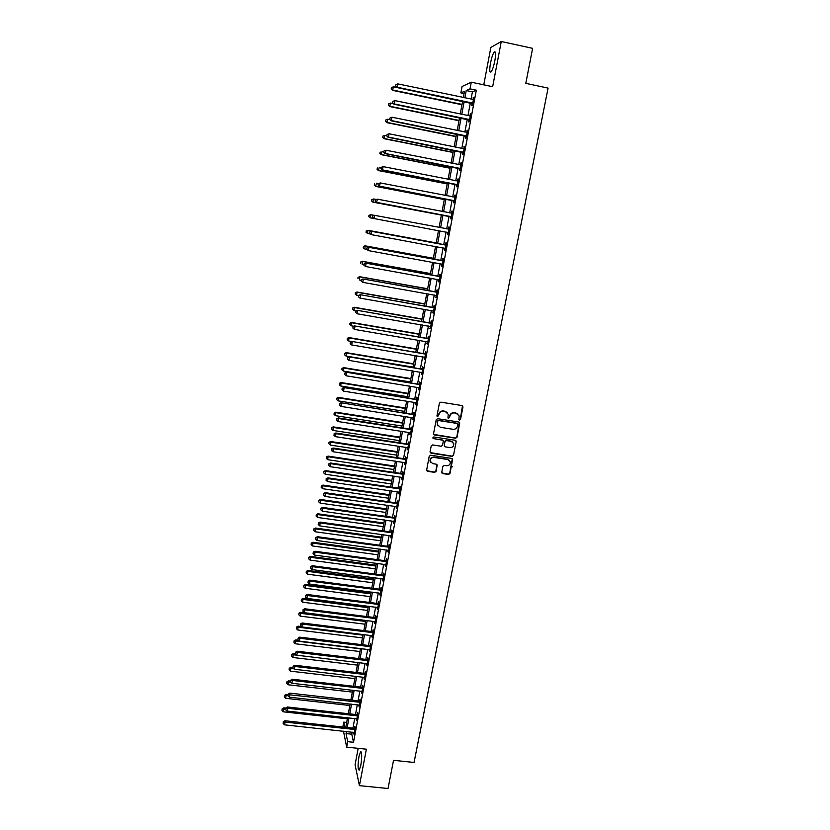 <?xml version="1.0" encoding="UTF-8"?>
<svg xmlns="http://www.w3.org/2000/svg" width="830" height="830" viewBox="0 0 830 830"><rect width="100%" height="100%" fill="white"/><g stroke="black" fill="none" stroke-linecap="round" stroke-linejoin="round"><path stroke-width="1.25" d="M459.53 420.167L460.515 419.472L462.964 406.928L462.02 405.559L440.813 402.156L439.402 403.152L436.985 415.747L437.659 416.702L438.956 414.377C439.62 412.116 441.124 411.058 443.459 411.192L445.222 411.473L448.242 414.305L447.951 417.812L448.615 418.434L449.912 416.12C450.586 413.859 452.08 412.801 454.404 412.935L456.168 413.216L459.156 415.975L458.876 419.555L459.53 420.167M458.98 419.804L460.276 419.233L462.497 405.745M437.088 416.318L438.427 415.768L438.956 414.377M448.055 418.061L449.372 417.5L449.912 416.12M360.822 765.322C362.077 756.597 361.973 752.115 360.5 751.876L358.944 756.711C357.689 765.364 357.792 769.846 359.255 770.136L360.822 765.322M494.825 60.87C495.977 53.836 495.769 50.91 494.182 52.072C492.823 54.012 491.588 57.675 490.499 63.059C489.347 70.042 489.565 72.957 491.153 71.826C492.501 69.917 493.726 66.265 494.825 60.87M441.747 472.239L442.681 473.577L448.574 474.449L449.964 473.474L452.63 459.301L451.696 458.43L430.625 455.224L429.224 456.22L426.589 470.392L427.543 471.315L434.681 472.374L436.072 471.388L437.213 465.08L436.269 464.178L432.721 463.648L430.179 461.2C430.148 458.71 431.393 457.444 433.924 457.413L447.795 459.509L450.296 461.864C450.379 464.395 449.144 465.682 446.582 465.734L444.278 465.391L442.878 466.377L441.747 472.239M352.169 732.122L351.775 734.197L353.507 742.29L347.697 741.667L346.67 747.125L343.495 731.189M464.074 93.572L460.868 92.908L462.061 86.496L471.274 82.191L492.657 86.704L501.279 41.5L532.621 48.348L525.784 83.353L548.08 88.105L414.056 762.459L393.534 760.322L388.035 788.5L359.421 785.647L366.372 749.2L346.67 747.125M471.274 82.191L470.029 88.862L466.221 90.543L464.852 97.867M353.507 742.29L476.327 90.19L470.029 88.862M455.639 438.23L457.04 437.234L459.737 422.885L458.803 422.024L437.638 418.683L436.238 419.679L433.561 433.592L434.515 434.951L455.639 438.23L456.811 436.985L459.322 422.242M456.178 441.622L453.491 455.4L452.101 456.386L431.019 453.18L430.065 451.831L431.206 445.918L432.606 444.922L441.176 446.239L442.577 445.254L443.334 440.865L442.39 439.973L433.457 438.593L432.783 437.96L433.768 436.954L455.245 440.274L456.178 441.622L453.491 455.4M358.176 748.338L355.074 764.752L359.421 785.647M501.279 41.5L490.852 47.414L483.776 84.826M476.327 90.19L472.426 91.84L471.056 99.154M470.361 102.827L467.954 115.64M467.28 119.25L464.873 132.053M464.209 135.591L461.812 148.373M461.158 151.859L458.751 164.631M458.119 168.044L455.722 180.795M455.089 184.156L452.692 196.897M452.08 200.186L449.684 212.916M449.082 216.153L446.696 228.852M446.094 232.037L443.718 244.684M443.116 247.89L440.761 260.433M440.149 263.67L437.815 276.11M437.202 279.368L434.889 291.714M434.266 295.003L431.963 307.245M431.341 310.555L429.069 322.704M428.436 326.045L426.174 338.09M425.541 341.452L423.3 353.404M422.657 356.796L420.437 368.645M419.793 372.068L417.583 383.823M416.94 387.268L414.751 398.929M414.097 402.394L411.919 413.963M411.265 417.459L409.117 428.923M408.453 432.451L406.316 443.822M405.652 447.37L403.525 458.658M402.861 462.227L400.755 473.422M400.081 477.011L397.995 488.113M397.311 491.734L395.246 502.741M394.561 506.393L392.517 517.308M391.822 520.981L389.789 531.802M389.094 535.495L387.081 546.233M386.386 549.958L384.383 560.603M383.678 564.348L381.696 574.91M380.991 578.676L379.02 589.144M378.304 592.931L376.353 603.327M375.637 607.135L373.708 617.437M372.981 621.265L371.062 631.485M370.346 635.344L368.437 645.481M367.711 649.351L365.823 659.404M365.096 663.295L363.218 673.275M362.482 677.187L360.625 687.074M359.888 691.006L358.041 700.821M357.305 704.774L355.479 714.505M354.732 718.479L352.916 728.128M472.104 103.356L471.699 105.493L472.343 105.254L473.837 97.338L472.82 99.527M469.012 119.769L468.608 121.896L469.24 121.709L470.724 113.824L469.718 116.003M465.941 136.11L465.537 138.226L466.159 138.081L467.643 130.237L466.636 132.406M462.881 152.367L462.486 154.473L463.099 154.38L464.572 146.568L463.565 148.726M459.841 168.552L459.447 170.648L460.048 170.596L461.511 162.815L460.899 162.898L460.515 164.973M456.811 184.654L456.417 186.74L457.008 186.729L458.461 178.99L457.87 179.031L457.475 181.127M453.792 200.684L453.398 202.759L453.989 202.79L455.431 195.091L454.85 195.081L454.456 197.167M450.794 216.64L450.4 218.705L450.981 218.778L452.423 211.111L451.842 211.059L451.447 213.134M447.806 232.514L447.422 234.579L447.982 234.693L449.424 227.057L448.854 226.964L448.459 229.028M444.839 248.315L444.444 250.37L445.005 250.525L446.436 242.931L445.876 242.796L445.482 244.85M441.871 264.044L441.487 266.088L442.037 266.285L443.459 258.732L442.909 258.555L442.525 260.599M438.935 279.7L438.551 281.733L439.091 281.972L440.502 274.45L439.962 274.232L439.578 276.265M435.999 295.304L436.144 297.586L437.555 290.106L437.026 289.846L436.642 291.87M433.073 310.856L433.229 313.128L434.63 305.679L434.1 305.378L433.717 307.39M430.158 326.335L430.314 328.597L431.704 321.179L431.195 320.837L430.812 322.849M427.263 341.752L427.419 343.994L428.809 336.617L428.301 336.233L427.917 338.225M424.379 357.087L424.535 359.317L425.915 351.972L425.417 351.557L425.043 353.538M421.505 372.348L421.661 374.569L423.041 367.265L422.543 366.798L422.18 368.779M418.642 387.548L418.808 389.758L420.177 382.474L419.69 381.976L419.326 383.948M416.328 402.913L415.757 402.664L415.488 404.314L415.955 404.874L417.324 397.622L416.847 397.093L416.484 399.054M412.967 417.729L413.133 419.918L414.481 412.707L414.025 412.126L413.651 414.087M410.674 432.949L410.103 432.71L409.854 434.266L410.311 434.889L411.659 427.709L411.203 427.097L410.84 429.048M407.872 447.868L407.302 447.629L407.063 449.134L407.509 449.798L408.848 442.649L408.401 442.006L408.038 443.936M404.552 462.486L404.708 464.644L406.046 457.527L405.611 456.842L405.248 458.762M401.772 477.271L401.928 479.408L403.266 472.332L402.83 471.606L402.477 473.525M399.002 491.983L399.168 494.12L400.496 487.065L400.07 486.307L399.707 488.216M396.771 506.85L396.201 506.622L396.408 508.759L397.736 501.735L397.321 500.947L396.958 502.845M393.503 521.219L393.669 523.325L394.987 516.343L394.572 515.513L394.219 517.401M390.774 535.734L390.94 537.83L392.248 530.878L391.853 530.017L391.49 531.895M388.056 550.186L388.222 552.272L389.519 545.351L389.135 544.449L388.782 546.327M385.867 564.784L385.307 564.566L385.514 566.651L386.811 559.762L386.427 558.818L386.075 560.686M383.17 579.101L382.609 578.884L382.827 580.959L384.114 574.101L383.74 573.136L383.387 574.993M379.974 593.149L380.14 595.214L381.427 588.377L381.063 587.381L380.711 589.227M377.308 607.342L377.474 609.396L378.75 602.59L378.387 601.553L378.044 603.4M374.641 621.473L374.818 623.517L376.094 616.742L375.741 615.673L375.388 617.51M371.996 635.541L372.172 637.575L373.438 630.831L373.095 629.731L372.753 631.557M369.36 649.548L369.537 651.571L370.803 644.858L370.46 643.727L370.118 645.543M366.746 663.492L366.912 665.504L368.167 658.823L367.835 657.661L367.503 659.466M364.64 677.581L364.09 677.373L364.297 679.376L365.553 672.725L365.231 671.522L364.889 673.327M361.527 691.203L361.704 693.185L362.949 686.566L362.637 685.331L362.295 687.126M358.944 704.961L359.12 706.942L360.355 700.344L360.044 699.088L359.712 700.873M356.361 718.666L356.537 720.627L357.772 714.07L357.471 712.773L357.139 714.547M353.798 732.299L353.974 734.26L355.209 727.723L354.908 726.406L354.576 728.169M342.811 727.038L343.724 722.131L344.761 727.246M346.691 722.453L343.724 722.131M346.442 731.51L346.048 733.575L347.697 741.667M464.167 101.54L461.771 114.374M461.096 117.974L458.7 130.798M458.036 134.335L455.649 147.138M454.996 150.624L452.609 163.406M451.966 166.83L449.58 179.602M448.957 182.963L446.571 195.714M445.959 199.013L443.573 211.754M442.971 214.991L440.595 227.71M439.993 230.896L437.628 243.564M437.026 246.759L434.681 259.323M434.08 262.56L431.745 275.021M431.144 278.278L428.83 290.635M428.218 293.934L425.925 306.187M425.302 309.507L423.03 321.667M422.408 325.007L420.156 337.063M419.524 340.435L417.293 352.397M416.65 355.79L414.44 367.659M413.797 371.083L411.597 382.848M410.954 386.303L408.775 397.964M408.121 401.44L405.963 413.018M405.299 416.525L403.162 428M402.498 431.527L400.371 442.919M399.707 446.467L397.601 457.766M396.927 461.335L394.831 472.54M394.167 476.14L392.082 487.252M391.407 490.872L389.353 501.891M388.668 505.543L386.624 516.478M385.94 520.151L383.917 530.982M383.221 534.686L381.209 545.435M380.514 549.159L378.522 559.814M377.826 563.56L375.845 574.132M375.15 577.898L373.189 588.387M372.473 592.174L370.533 602.58M369.817 606.388L367.887 616.711M367.171 620.539L365.262 630.769M364.546 634.628L362.648 644.775M361.921 648.655L360.044 658.719M359.317 662.61L357.45 672.601M356.713 676.512L354.867 686.41M354.13 690.353L352.294 700.167M351.557 704.13L349.731 713.873M348.994 717.846L347.189 727.505M463.327 97.546L464.489 91.3L460.868 92.908M345.768 727.35L347.573 717.691M348.32 713.717L350.136 703.975M350.872 700.012L352.709 690.197M353.445 686.254L355.292 676.346M356.029 672.425L357.886 662.444M358.612 658.543L360.49 648.479M361.216 644.599L363.115 634.452M363.831 630.592L365.74 620.363M366.455 616.524L368.385 606.211M369.101 602.393L371.041 591.987M371.747 588.2L373.708 577.711M374.403 573.945L376.384 563.363M377.079 559.628L379.071 548.962M379.767 545.237L381.769 534.479M382.464 530.785L384.487 519.943M385.172 516.27L387.216 505.335M387.89 501.683L389.955 490.665M390.629 487.034L392.704 475.922M393.379 472.322L395.464 461.117M396.138 457.538L398.244 446.239M398.908 442.691L401.035 431.299M401.689 427.772L403.837 416.287M404.49 412.79L406.648 401.212M407.302 397.736L409.481 386.054M410.124 382.609L412.313 370.834M412.956 367.41L415.176 355.551M415.809 352.148L418.04 340.186M418.673 336.814L420.924 324.748M421.547 321.407L423.819 309.248M424.431 305.928L426.724 293.664M427.336 290.376L429.639 278.009M430.251 274.751L432.575 262.29M433.187 259.053L435.532 246.489M436.124 243.283L438.489 230.616M439.091 227.43L441.456 214.7M442.068 211.463L444.444 198.723M445.056 195.424L447.443 182.662M448.065 179.301L450.451 166.529M451.095 163.105L453.481 150.323M454.124 146.837L456.521 134.035M457.185 130.486L459.571 117.663M460.245 114.052L462.642 101.219M472.426 91.84L466.221 90.543M351.775 734.197L346.048 733.575M473.183 97.598L473.764 97.712M470.091 114.032L470.662 114.156M467.01 130.403L467.591 130.518M463.949 146.692L464.52 146.806M460.899 162.898L461.47 163.012M457.87 179.031L458.44 179.135M454.85 195.081L455.421 195.195M451.842 211.059L452.412 211.173M448.854 226.964L449.414 227.078M447.422 234.579L447.982 234.683M444.444 250.37L445.015 250.473M441.487 266.088L442.058 266.191M438.551 281.733L439.112 281.837M435.615 297.306L436.186 297.41M432.7 312.806L433.27 312.91M429.805 328.234L430.365 328.338M426.911 343.599L427.471 343.693M424.037 358.882L424.597 358.975M421.173 374.091L421.733 374.185M418.33 389.239L418.88 389.332M415.488 404.314L416.048 404.407M412.666 419.326L413.226 419.409M409.854 434.266L410.414 434.349M407.063 449.134L407.613 449.217M404.272 463.939L404.833 464.022M401.502 478.671L402.052 478.754M398.742 493.342L399.292 493.425M396.003 507.939L396.553 508.022M393.264 522.485L393.814 522.558M390.546 536.948L391.086 537.031M387.838 551.359L388.378 551.431M385.141 565.697L385.68 565.77M382.454 579.973L382.993 580.046M379.777 594.187L380.316 594.259M377.111 608.338L377.66 608.411M374.465 622.427L375.004 622.5M371.83 636.454L372.369 636.527M369.205 650.419L369.744 650.481M366.59 664.322L367.119 664.384M363.986 678.162L364.515 678.224M361.392 691.94L361.921 692.002M358.809 705.666L359.349 705.718M356.236 719.32L356.776 719.382M353.684 732.921L354.213 732.983M458.067 414.129L456.168 413.216M449.684 415.882C450.358 413.631 451.852 412.572 454.176 412.707L455.94 412.987M447.204 412.448L445.222 411.473M438.738 414.149C439.412 411.888 440.906 410.829 443.241 410.964L445.005 411.244M433.706 434.401L455.411 437.97M457.859 424.421L457.195 423.466L438.624 420.54L437.638 421.235L437.317 424.421L440.346 427.315L453.035 429.297C455.359 429.421 456.853 428.363 457.527 426.122L457.859 424.421M438.022 425.956L437.099 422.709L437.42 420.997L438.406 420.302L456.967 423.227M430.179 452.589L451.873 456.116L453.263 455.131M442.971 440.253L433.457 438.593M450.047 447.609C452.63 447.546 453.875 446.239 453.771 443.687L451.271 441.353L446.374 440.595L444.973 441.581L444.216 445.969L445.16 446.851L450.047 447.609M452.993 442.234L451.271 441.353M444.351 446.312L444.756 441.321L446.156 440.336L451.043 441.093M455.95 441.363L455.795 440.523M449.601 460.484L447.795 459.509M430.594 462.279L429.971 460.92C429.95 458.43 431.195 457.174 433.717 457.133L447.567 459.239M426.682 470.683L434.474 472.094L435.864 471.108L436.902 464.499M441.84 472.976L448.356 474.158L449.736 473.183L452.288 458.7M396.75 87.482L393.482 86.797L392.486 90.335L461.988 104.746M391.335 88.831L391.563 87.524L391.169 88.934L392.912 90.055L462.051 104.404M391.563 87.524L393.482 86.797M392.486 90.335L391.169 88.934M472.747 103.117L397.238 87.243L397.84 83.892L473.432 99.486M472.633 103.719L396.802 87.524L395.62 85.978L395.858 84.639L395.62 85.978M395.443 86.092L396.802 87.524M397.84 83.892L395.858 84.639M393.316 103.605L390.619 103.055L389.633 106.531L459 120.734M388.482 105.068L388.71 103.771L388.315 105.161L390.048 106.302L459.052 120.433M388.71 103.771L390.619 103.055M389.633 106.531L388.315 105.161M389.872 119.665L387.766 119.23L386.801 122.643L456.033 136.649M385.639 121.222L385.867 119.935L385.473 121.294L387.195 122.456L456.075 136.39M385.867 119.935L387.766 119.23M386.801 122.643L385.473 121.294M386.697 135.684L384.933 135.332L383.968 138.693L453.076 152.481M382.806 137.303L383.035 136.016L382.651 137.365L384.363 138.548L453.118 152.274M383.035 136.016L384.933 135.332M383.968 138.693L382.651 137.365M469.645 119.572L394.292 103.937L394.883 100.606L470.33 115.961M469.541 120.132L393.856 104.175L392.673 102.671L392.912 101.333L392.673 102.671M392.507 102.764L393.856 104.175M394.883 100.606L392.912 101.333M466.564 135.954L391.355 120.547L391.947 117.227L467.238 132.364M466.47 136.462L390.93 120.744L389.747 119.271L389.986 117.953L389.747 119.271M389.581 119.354L390.93 120.744M391.947 117.227L389.986 117.953M463.493 152.263L388.43 137.075L389.021 133.775L463.856 148.736M463.41 152.72L388.015 137.23L386.832 135.809L387.06 134.481L386.832 135.809M386.666 135.861L388.015 137.23M389.021 133.775L387.06 134.481M383.865 151.714L382.111 151.361L381.157 154.66L450.13 168.251M379.995 153.311L380.213 152.035L379.839 153.353L381.541 154.556L450.161 168.085M381.157 154.66L379.839 153.353M384 150.987L383.761 152.295L384 150.987L386.106 150.251L461.117 164.931M384.155 150.935L386.106 150.251L385.12 153.633L460.36 168.905M460.443 168.49L385.525 153.529L383.927 152.253M460.588 164.983L461.127 164.869M383.761 152.295L385.12 153.633M381.053 167.66L379.3 167.307L378.356 170.555L447.204 183.949M377.183 169.247L377.411 167.971L377.038 169.268L378.739 170.492L447.225 183.824M378.356 170.555L377.038 169.268M378.407 183.554L376.498 183.191L375.575 186.366L444.289 199.563M374.392 185.1L374.62 183.835L374.247 185.111L375.938 186.356L444.299 199.48M375.575 186.366L374.247 185.111M376.27 199.48L373.718 198.993L372.795 202.115L441.384 215.115M371.622 200.891L371.84 199.625L371.477 200.881L373.158 202.147L441.394 215.074M371.695 199.615L373.718 198.993L371.84 199.625M372.795 202.115L371.477 200.881M374.112 215.312L370.948 214.721L370.388 217.854L373.635 218.466M368.935 215.323L370.948 214.721L368.935 215.323L368.852 216.599L369.08 215.344M368.852 216.599L370.035 217.792L368.717 216.568M436.196 242.92L367.835 230.273L367.638 233.5L370.253 233.977M436.186 242.962L368.188 230.377L366.186 230.948L366.103 232.234L366.321 230.989M366.103 232.234L367.638 233.5L365.968 232.193M366.186 230.948L367.835 230.273M381.105 167.338L380.877 168.646L381.105 167.338L383.211 166.633L458.067 181.096M381.271 167.318L383.211 166.633L382.236 169.963L457.33 185.007M457.403 184.634L382.63 169.901L381.043 168.625M457.423 181.127L458.087 180.992M380.877 168.646L382.236 169.963M378.241 183.627L378.013 184.924L378.241 183.627L380.327 182.942L455.048 197.177M378.397 183.617L380.327 182.942L379.362 186.21L454.321 201.026M454.384 200.704L379.756 186.2L378.158 184.914M454.29 197.198L455.068 197.042M378.013 184.924L379.362 186.21M375.378 199.823L375.15 201.119L375.378 199.823L377.453 199.179L452.028 213.196M375.534 199.833L377.453 199.179L376.509 202.385L451.313 216.983M451.364 216.703L376.882 202.416L375.305 201.13M451.157 213.196L452.06 213.009M375.15 201.119L376.509 202.385M372.535 215.945L372.452 217.263L372.535 215.945L374.226 215.271L449.03 229.132M372.68 215.976L374.6 215.333L374.029 218.56L372.307 217.232M448.376 232.618L374.029 218.56L372.452 217.263M447.951 229.09L449.072 228.904M448.325 232.857L447.287 232.255M445.399 245.037L371.394 231.3L446.042 244.995M369.848 232.037L371.757 231.414L371.197 234.62L369.475 233.272L369.848 232.037L369.475 233.272M445.388 248.471L371.197 234.62L369.62 233.323M444.839 244.892L446.094 244.726M445.357 248.658L444.569 248.149M371.394 231.3L369.703 231.995M433.333 258.275L365.096 245.815L364.889 249.062L366.86 249.425M433.312 258.348L365.439 245.96L363.447 246.5L363.364 247.797L363.582 246.562M363.364 247.797L364.889 249.062L363.229 247.745M363.447 246.5L365.096 245.815M442.432 260.828L368.572 247.267L443.075 260.776M367.026 248.025L368.935 247.413L368.364 250.608L366.663 249.239L367.026 248.025L366.663 249.239M442.421 264.241L368.364 250.608L366.798 249.301M441.882 260.641L443.137 260.464M368.572 247.267L366.881 247.963M430.48 273.558L362.378 261.284L362.16 264.562L363.903 264.874M430.459 273.672L362.71 261.471L360.728 261.979L360.635 263.297L360.853 262.062M360.728 261.979L362.378 261.284M439.475 276.535L365.771 263.141L440.118 276.494M364.214 263.94L366.113 263.338L365.553 266.513L363.851 265.133L364.214 263.94L363.851 265.133M439.475 279.938L365.553 266.513L363.997 265.206M438.935 276.317L440.18 276.141M439.454 280.032L438.883 279.669M365.771 263.141L364.08 263.867M427.637 288.767L359.66 276.691L359.442 279.99L361.175 280.291M427.606 288.923L359.992 276.909L358.021 277.396L357.927 278.714L358.145 277.49M358.021 277.396L359.66 276.691M436.539 292.181L362.98 278.953L437.171 292.129M361.424 279.772L363.312 279.191L362.762 282.345L361.06 280.945L361.424 279.772L361.06 280.945M436.528 295.563L362.762 282.345L361.195 281.038M435.999 291.911L437.254 291.735M362.98 278.953L361.289 279.679M424.815 303.905L356.962 292.015L356.734 295.345L358.467 295.646M424.773 304.102L357.284 292.274L355.313 292.741L355.23 294.069L355.437 292.845M356.734 295.345L355.23 294.069M355.313 292.741L356.962 292.015M433.602 307.743L360.199 294.692L434.246 307.702M358.643 295.542L358.415 296.798L358.643 295.542L360.531 294.961L359.971 298.105L433.602 311.105M433.084 307.442L434.329 307.266M360.199 294.692L358.508 295.428M358.415 296.798L359.971 298.105M421.993 318.979L354.275 307.276L354.047 310.627L356.039 310.97M421.951 319.218L354.586 307.577L352.636 308.003L352.543 309.351L352.75 308.127M354.047 310.627L352.543 309.351M352.636 308.003L354.275 307.276M430.687 323.244L357.429 310.347L431.33 323.192M355.873 311.229L355.645 312.474L355.873 311.229L357.751 310.659L357.201 313.792L430.687 326.584M430.179 322.891L431.424 322.714M357.429 310.347L355.738 311.105M355.645 312.474L357.201 313.792M419.192 333.992L351.598 322.465L351.37 325.837L353.922 326.273M419.14 334.262L351.899 322.808L349.959 323.212L349.866 324.561L350.073 323.347M351.37 325.837L349.866 324.561M349.959 323.212L351.598 322.465M427.792 338.661L354.669 325.931L428.425 338.619M353.113 326.844L352.895 328.089L353.113 326.844L354.991 326.294L354.441 329.406L427.792 341.991M427.284 338.277L428.529 338.101M354.669 325.931L352.989 326.698M352.895 328.089L354.441 329.406M416.411 348.922L348.932 337.582L348.693 340.985L351.806 341.504M416.349 349.243L349.233 337.966L347.293 338.339L347.199 339.698L347.407 338.495M348.693 340.985L347.199 339.698M347.293 338.339L348.932 337.582M413.631 363.799L346.286 352.636L346.037 356.06L413.008 367.119M413.568 364.152L346.567 353.051L344.647 353.404L344.543 354.773L344.761 353.57M346.037 356.06L344.543 354.773M344.647 353.404L346.286 352.636M410.871 378.594L343.651 367.617L343.392 371.062L410.248 381.956M410.798 378.988L343.921 368.074L342.012 368.396L341.908 369.775L342.116 368.582M343.392 371.062L341.908 369.775M342.012 368.396L343.651 367.617M408.121 393.337L341.016 382.537L340.767 386.002L407.489 396.709M408.038 393.762L341.286 383.024L339.387 383.325L339.283 384.715L339.491 383.522M340.767 386.002L339.283 384.715M339.387 383.325L341.016 382.537M405.382 408.007L338.401 397.383L338.142 400.88L404.75 411.41M405.289 408.474L338.671 397.912L336.773 398.182L336.658 399.583L336.876 398.39M338.142 400.88L336.658 399.583M336.773 398.182L338.401 397.383M402.654 422.615L335.797 412.157L335.538 415.685L402.011 426.039M402.56 423.113L336.057 412.728L334.168 412.977L334.054 414.377L334.262 413.195M335.538 415.685L334.054 414.377M334.168 412.977L335.797 412.157M399.936 437.151L333.214 426.879L332.944 430.417L399.292 440.606M399.842 437.69L333.452 427.471L331.575 427.699L331.471 429.11L331.678 427.938M332.944 430.417L331.471 429.11M331.575 427.699L333.214 426.879M397.238 451.634L330.631 441.529L330.35 445.088L396.584 455.099M397.134 452.205L330.869 442.162L329.002 442.359L328.888 443.78L329.095 442.608M330.35 445.088L328.888 443.78M329.002 442.359L330.631 441.529M394.551 466.045L328.058 456.106L327.777 459.696L393.897 469.541M394.437 466.657L328.296 456.78L326.429 456.946L326.315 458.388L326.522 457.216M327.777 459.696L326.315 458.388M326.429 456.946L328.058 456.106M391.864 480.394L325.505 470.62L325.215 474.231L391.21 483.911M391.75 481.037L325.733 471.336L323.876 471.482L323.762 472.924L323.959 471.762M325.215 474.231L323.762 472.924M323.876 471.482L325.505 470.62M389.197 494.68L322.953 485.073L322.673 488.704L388.544 498.218M389.073 495.365L323.181 485.82L321.335 485.944L321.21 487.397L321.418 486.235M322.673 488.704L321.21 487.397M321.335 485.944L322.953 485.073M386.552 508.894L320.421 499.463L320.131 503.115L385.888 512.463M386.417 509.62L320.639 500.241L318.793 500.345L318.679 501.797L318.876 500.656M320.131 503.115L318.679 501.797M318.793 500.345L320.421 499.463M383.906 523.056L317.9 513.791L317.6 517.464L383.232 526.645M383.761 523.813L318.108 514.6L316.272 514.673L316.157 516.146L316.355 515.005M317.6 517.464L316.157 516.146M316.272 514.673L317.9 513.791M381.271 537.155L315.39 528.046L315.089 531.75L380.596 540.766M381.126 537.944L315.587 528.897L313.761 528.949L313.647 530.422L313.844 529.291M315.089 531.75L313.647 530.422M313.761 528.949L315.39 528.046M378.656 551.193L312.889 542.249L312.578 545.964L377.972 554.824M378.501 552.012L313.076 543.131L311.26 543.152L311.136 544.646L311.343 543.505M312.578 545.964L311.136 544.646M311.26 543.152L312.889 542.249M376.042 565.168L310.399 556.38L310.088 560.125L375.368 568.82M375.886 566.029L310.586 557.293L308.781 557.303L308.646 558.798L308.853 557.667M310.088 560.125L308.646 558.798M308.781 557.303L310.399 556.38M373.448 579.081L307.92 570.459L307.598 574.215L372.763 582.753M373.282 579.973L308.096 571.403L306.301 571.382L306.177 572.887L306.374 571.766M307.598 574.215L306.177 572.887M306.301 571.382L307.92 570.459M370.865 592.931L305.45 584.465L305.129 588.252L370.17 596.625M370.688 593.855L305.627 585.451L303.832 585.409L303.707 586.914L303.905 585.793M305.129 588.252L303.707 586.914M303.832 585.409L305.45 584.465M368.292 606.73L302.992 598.42L302.67 602.217L367.597 610.444M368.105 607.685L303.158 599.436L301.373 599.364L301.249 600.889L301.446 599.768M302.67 602.217L301.249 600.889M301.373 599.364L302.992 598.42M365.729 620.456L300.543 612.312L300.221 616.13L365.024 624.202M365.542 621.452L300.709 613.349L298.935 613.266L298.8 614.791L298.997 613.681M300.221 616.13L298.8 614.791M298.935 613.266L300.543 612.312M301.456 626.546L298.115 626.142L297.773 629.98L362.471 637.897M362.98 635.158L298.261 627.21L296.497 627.107L296.362 628.642L296.559 627.532M297.773 629.98L296.362 628.642M296.497 627.107L298.115 626.142M298.437 640.241L295.688 639.909L295.345 643.769L359.93 651.529M360.438 648.811L295.833 641.019L294.069 640.885L293.934 642.43L294.131 641.331M295.345 643.769L293.934 642.43M294.069 640.885L295.688 639.909M295.449 653.874L293.27 653.615L292.928 657.495L357.388 665.11M296.787 655.161L291.662 654.6L291.527 656.157L291.714 655.057M292.928 657.495L291.527 656.157M291.662 654.6L293.27 653.615M292.876 667.496L290.863 667.268L290.521 671.169L354.867 678.629M293.851 668.773L289.255 668.264L289.12 669.82L289.307 668.731M290.521 671.169L289.12 669.82M289.255 668.264L290.863 667.268M290.448 681.088L288.477 680.859L288.124 684.771L352.356 692.085M290.936 682.322L286.869 681.855L286.724 683.422L286.91 682.343M288.124 684.771L286.724 683.422M286.869 681.855L288.477 680.859M288.062 694.606L286.091 694.388L285.738 698.321L349.855 705.49M288.197 694.679L359.411 702.211L359.11 700.935L289.795 693.133L289.431 697.179L288 695.789L288.145 694.171L288 695.789L284.483 695.405L284.337 696.972L284.534 695.893M285.738 698.321L284.337 696.972M284.483 695.405L286.091 694.388M424.908 354.016L351.93 341.441L425.541 353.964M350.374 342.385L350.156 343.62L350.374 342.385L352.242 341.846L351.692 344.948L424.908 357.325M424.41 353.59L425.645 353.404M351.93 341.441L350.25 342.219M350.156 343.62L351.692 344.948M422.034 369.298L349.202 356.89L422.667 369.246M347.646 357.855L347.428 359.089L347.646 357.855L349.503 357.325L348.963 360.407L422.034 372.597M421.547 368.831L422.781 368.645M349.202 356.89L347.521 357.678M347.428 359.089L348.963 360.407M419.171 384.508L346.494 372.255L419.804 384.456M344.927 373.251L344.709 374.475L344.927 373.251L346.784 372.732L346.235 375.803L419.171 387.786M418.694 384L419.918 383.813M346.494 372.255L344.813 373.054M344.709 374.475L346.235 375.803M416.318 399.645L343.786 387.548L416.951 399.593M342.219 388.575L342.002 389.799L342.219 388.575L344.066 388.067L343.527 391.127L415.757 402.664M415.851 399.106L417.075 398.919M343.786 387.548L342.105 388.367M342.002 389.799L343.527 391.127M413.485 414.71L341.099 402.778L414.118 414.658M339.532 403.826L339.314 405.04L339.532 403.826L341.369 403.328L340.829 406.378L413.496 417.967M413.029 414.139L414.253 413.952M341.099 402.778L339.418 403.608M339.314 405.04L340.829 406.378M410.663 429.712L410.217 429.1L338.422 417.936L338.682 418.528L411.296 429.66M336.845 419.005L336.638 420.219L336.845 419.005L338.682 418.528L338.152 421.557L410.103 432.71M410.217 429.1L411.431 428.913M338.422 417.936L336.741 418.766M336.638 420.219L338.152 421.557M407.862 444.652L407.416 443.998L335.756 433.021L336.015 433.654L408.485 444.59M334.179 434.121L333.971 435.325L334.179 434.121L336.015 433.654L335.476 436.663L407.302 447.629M407.416 443.998L408.63 443.801M335.756 433.021L334.075 433.872M333.971 435.325L335.476 436.663M451.323 466.512L452.724 466.865M405.061 459.509L404.625 458.824L333.1 448.034L333.349 448.708L405.683 459.457M331.523 449.165L331.315 450.368L331.523 449.165L333.349 448.708L332.82 451.707L405.071 462.715M404.625 458.824L405.839 458.627M333.1 448.034L331.429 448.895M331.315 450.368L332.82 451.707M402.28 474.304L401.855 473.577L330.454 462.984L330.703 463.69L402.903 474.252M328.888 464.136L328.67 465.329L328.888 464.136L330.703 463.69L330.174 466.678L402.291 477.489M401.855 473.577L403.069 473.391M330.454 462.984L328.784 463.856M328.67 465.329L330.174 466.678M399.51 489.036L399.085 488.279L327.829 477.862L328.068 478.609L400.133 488.984M326.252 479.045L326.045 480.238L326.252 479.045L328.068 478.609L327.539 481.576L399.521 492.211M399.085 488.279L400.299 488.082M327.829 477.862L326.159 478.744M326.045 480.238L327.539 481.576M396.75 503.696L396.335 502.897L325.215 492.678L325.443 493.456L397.373 503.644M323.638 493.881L323.43 495.064L323.638 493.881L325.443 493.456L324.924 496.413L396.201 506.622M396.335 502.897L397.549 502.7M325.215 492.678L323.544 493.57M323.43 495.064L324.924 496.413M394.001 518.293L393.596 517.464L322.611 507.421L322.829 508.23L394.624 518.231M321.023 508.645L320.816 509.828L321.023 508.645L322.829 508.23L322.31 511.187L394.022 521.437M393.596 517.464L394.81 517.266M322.611 507.421L320.94 508.323M320.816 509.828L322.31 511.187M391.272 532.829L390.878 531.957L320.017 522.091L320.235 522.942L391.895 532.767M318.43 523.346L318.222 524.519L318.43 523.346L320.235 522.942L319.716 525.878L391.293 535.952M390.878 531.957L392.082 531.76M320.017 522.091L318.346 523.004M318.222 524.519L319.716 525.878M388.554 547.292L388.16 546.389L317.433 536.699L317.641 537.591L389.166 547.229M315.846 537.985L315.649 539.158L315.846 537.985L317.641 537.591L317.122 540.517L388.575 550.394M388.16 546.389L389.363 546.182M317.433 536.699L315.763 537.633M315.649 539.158L317.122 540.517M385.846 561.692L385.462 560.748L314.861 551.245L315.068 552.168L386.458 561.63M313.284 552.552L313.076 553.714L313.284 552.552L315.068 552.168L314.549 555.083L385.307 564.566M385.462 560.748L386.666 560.551M314.861 551.245L313.201 552.178M313.076 553.714L314.549 555.083M383.149 576.03L382.775 575.055L312.308 565.728L312.495 566.683L383.761 575.958M310.721 567.056L310.513 568.218L310.721 567.056L312.495 566.683L311.987 569.577L382.609 578.884M382.775 575.055L383.968 574.848M312.308 565.728L310.638 566.672M310.513 568.218L311.987 569.577M380.462 590.296L380.099 589.29L309.756 580.139L309.943 581.135L381.074 590.234M308.169 581.488L307.971 582.639L308.169 581.488L309.943 581.135L309.434 584.009L380.493 593.357M380.099 589.29L381.292 589.082M309.756 580.139L308.096 581.093M307.971 582.639L309.434 584.009M377.795 604.499L377.432 603.462L307.225 594.488L307.401 595.515L378.407 604.437M305.637 595.867L305.43 597.009L305.637 595.867L307.401 595.515L306.893 598.378L377.816 607.55M377.432 603.462L378.625 603.254M307.225 594.488L305.565 595.452M305.43 597.009L306.893 598.378M375.129 618.651L374.776 617.572L304.693 608.764L304.869 609.832L375.741 618.578M303.106 610.175L302.909 611.316L303.106 610.175L304.869 609.832L304.371 612.685L375.16 621.68M374.776 617.572L375.969 617.364M304.693 608.764L303.043 609.749M302.909 611.316L304.371 612.685M372.483 632.73L372.141 631.62L302.182 622.988L302.359 624.087L373.095 632.668M300.595 624.409L300.398 625.55L300.595 624.409L302.359 624.087L301.85 626.93L372.514 635.749M372.141 631.62L373.324 631.412M302.182 622.988L300.533 623.973M300.398 625.55L301.85 626.93M369.848 646.746L369.506 645.605L299.682 637.139L299.848 638.27L370.46 646.684M298.095 638.592L297.897 639.723L298.095 638.592L299.848 638.27L299.35 641.102L369.879 649.755M369.506 645.605L370.699 645.398M299.682 637.139L298.032 638.135M297.897 639.723L299.35 641.102M367.223 660.701L366.891 659.528L297.192 651.228L297.348 652.401L367.825 660.639M295.605 652.712L295.407 653.833L295.605 652.712L297.348 652.401L296.85 655.212L367.254 663.699M366.891 659.528L368.074 659.321M297.192 651.228L295.542 652.245M295.407 653.833L296.85 655.212M364.609 674.603L364.287 673.4L294.712 665.266L294.868 666.459L365.21 674.531M293.125 666.76L292.928 667.88L293.125 666.76L294.868 666.459L294.37 669.26L364.09 677.373M364.287 673.4L365.47 673.182M294.712 665.266L293.063 666.283M292.928 667.88L294.37 669.26M362.005 688.433L361.693 687.199L292.243 679.231L292.388 680.455L362.606 688.361M290.656 680.756L290.459 681.866L290.656 680.756L292.388 680.455L291.89 683.256L362.046 691.4M361.693 687.199L362.876 686.981M292.243 679.231L290.604 680.258M290.459 681.866L291.89 683.256M359.411 702.211L360.023 702.139M359.452 705.158L289.431 697.179M359.11 700.935L360.282 700.728M289.795 693.133L288.145 694.171M356.838 715.917L356.537 714.62L287.346 706.984L287.471 708.27L357.44 715.844M285.748 708.54L285.551 709.65L285.748 708.54L287.471 708.27L286.983 711.04L356.869 718.853M356.537 714.62L357.709 714.402M287.346 706.984L285.696 708.032M285.551 709.65L286.983 711.04M285.686 708.083L283.715 707.865L283.362 711.818L347.365 718.832M285.52 709.308L282.107 708.882L281.972 710.47L282.159 709.391M283.362 711.818L281.972 710.47M282.107 708.882L283.715 707.865M354.265 729.57L353.974 728.242L284.908 720.762L285.032 722.09L354.867 729.497M283.31 722.349L283.113 723.449L283.31 722.349L285.032 722.09L284.545 724.839L354.306 732.496M353.974 728.242L355.147 728.024M284.908 720.762L283.269 721.82M283.113 723.449L284.545 724.839M472.602 103.013L471.959 103.252M472.146 102.816L471.502 103.065M469.5 119.479L468.867 119.676M469.054 119.281L468.421 119.479M466.419 135.861L465.796 136.006M465.972 135.663L465.35 135.819M463.348 152.16L462.735 152.274M462.901 151.973L462.289 152.087M460.297 168.386L459.696 168.449M459.851 168.2L459.249 168.272M457.257 184.54L456.666 184.561M456.811 184.353L456.22 184.374M454.238 200.611L453.647 200.59M453.792 200.424L453.211 200.404M454.871 197.218L454.301 197.208M451.23 216.609L450.649 216.537M450.783 216.423L450.202 216.36M451.862 213.227L451.281 213.175M448.231 232.525L447.661 232.421M448.864 229.163L448.293 229.07M445.243 248.378L444.693 248.222M445.876 245.026L445.316 244.892M442.909 260.817L442.359 260.63M439.952 276.525L439.412 276.307M437.005 292.17L436.476 291.901M434.08 307.733L433.551 307.432M431.164 323.233L430.646 322.88M416.785 399.624L416.318 399.085M413.952 414.699L413.496 414.118M411.13 429.701L410.674 429.079M408.319 444.631L407.872 443.977M405.528 459.498L405.092 458.803M402.737 474.293L402.311 473.567M399.967 489.015L399.552 488.258M397.207 503.675L396.802 502.876M394.468 518.273L394.063 517.443M391.729 532.808L391.335 531.937M389.011 547.271L388.616 546.358M386.303 561.671L385.919 560.727M383.605 575.999L383.232 575.024M380.918 590.275L380.555 589.269M378.241 604.479L377.889 603.441M375.585 618.62L375.233 617.551M372.929 632.699L372.587 631.599M370.294 646.715L369.962 645.584M367.669 660.68L367.337 659.508M365.055 674.572L364.733 673.369M362.451 688.402L362.139 687.167M359.857 702.18L359.556 700.904M357.284 715.885L356.983 714.589M354.711 729.539L354.42 728.211M360.5 751.876L361.185 751.949M494.182 52.072L495.386 52.342"/></g></svg>
